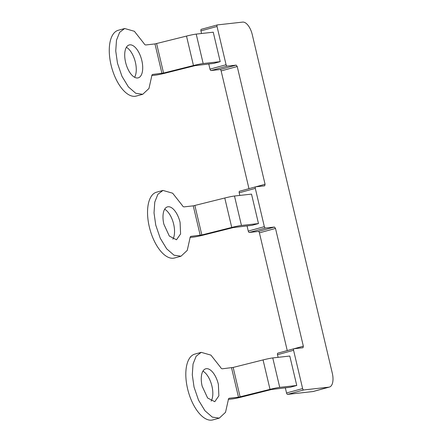 <?xml version="1.0" encoding="UTF-8"?>
<svg xmlns="http://www.w3.org/2000/svg" width="442" height="442" viewBox="0 0 442 442"><rect width="100%" height="100%" fill="white"/><g stroke="black" fill="none" stroke-linecap="round" stroke-linejoin="round"><path stroke-width="0.66" d="M287.25 350.583L259.415 232.846A1.514 0.718 74.7 0 0 258.349 231.453L249.332 232.453A1.514 0.718 74.7 0 1 248.26 231.067L264.349 226.652A1.514 0.718 74.7 0 0 265.421 228.044L274.438 227.039L275.504 228.431L303.339 346.191L303.019 347.732M264.349 226.652L255.305 188.38A1.514 0.718 -105.3 0 1 255.625 186.839A1.514 0.718 -105.3 0 1 255.68 186.828L264.692 185.822L265.067 184.27L237.227 66.515L236.161 65.123L227.144 66.129A1.514 0.718 -105.3 0 1 226.077 64.736L217.028 26.465A1.514 0.718 -105.3 0 1 217.348 24.923A1.514 0.718 -105.3 0 1 217.403 24.912L242.641 22.1A13.641 6.47 -105.3 0 1 252.266 34.625L332.296 373.181A13.641 6.47 -105.3 0 1 329.412 387.059A13.641 6.47 -105.3 0 1 328.936 387.153L303.698 389.96A1.514 0.718 -105.3 0 1 302.626 388.568L293.582 350.296A1.514 0.718 -105.3 0 1 293.902 348.755A1.514 0.718 -105.3 0 1 293.952 348.749L302.969 347.743M217.298 24.94L201.314 29.321A1.514 0.718 74.7 0 0 201.259 29.332A1.514 0.718 74.7 0 0 200.939 30.874L217.028 26.465M208.762 63.963L209.989 69.145A1.514 0.718 74.7 0 0 211.055 70.538L227.144 66.129M248.973 188.662L221.138 70.924A1.514 0.718 74.7 0 0 220.072 69.532L211.055 70.538M293.853 348.777L277.863 353.158A1.514 0.718 74.7 0 0 277.814 353.169A1.514 0.718 74.7 0 0 277.493 354.711L293.582 350.296M285.317 387.8L286.538 392.982A1.514 0.718 74.7 0 0 287.609 394.374L303.698 389.96M329.412 387.059L313.323 391.474A13.641 6.47 74.7 0 1 312.848 391.562L287.609 394.374M255.575 186.855L239.592 191.242A1.514 0.718 74.7 0 0 239.536 191.248A1.514 0.718 74.7 0 0 239.216 192.795L255.305 188.38M278.112 357.34L277.493 354.711M248.26 231.067L247.039 225.884M239.835 195.419L239.216 192.795M201.563 33.504L200.939 30.874M152.54 74.46L163.557 73.04L193.463 65.526A9.094 0.597 -13.3 0 1 203.171 63.538L196.215 34.1L213.248 32.2L220.204 61.642L213.768 63.405L195.121 65.637L165.214 73.151A9.094 0.597 -13.3 0 1 155.507 75.134L151.794 75.549M203.171 63.538L220.204 61.642M161.938 73.372L154.982 43.929L145.843 44.951A3.79 1.796 74.7 0 1 143.843 43.283L134.368 31.283L124.688 28.515L119.611 32.354L116.489 40.205L115.743 50.99L117.478 63.212L121.964 76.306L128.412 86.914L135.738 93.268L142.727 94.295L148.965 88.488L151.672 76.4A3.79 1.796 74.7 0 1 152.667 74.416A3.79 1.796 74.7 0 1 152.799 74.389M154.982 43.929L186.507 36.084A9.094 0.597 166.7 0 1 196.215 34.1M142.727 94.301L136.291 96.063A34.106 16.172 -105.3 0 1 111.047 64.98A34.106 16.172 -105.3 0 1 118.252 30.283L124.688 28.515M126.379 47.311A17.056 8.083 -105.3 0 1 135.385 62.267A17.056 8.083 -105.3 0 1 134.595 77.273M141.821 60.504A17.056 8.083 74.7 0 0 129.197 44.962A17.056 8.083 74.7 0 0 125.594 62.311A17.056 8.083 74.7 0 0 138.219 77.853A17.056 8.083 74.7 0 0 141.821 60.504M272.764 357.937L289.797 356.037L296.759 385.479L279.725 387.374L272.764 357.937A9.094 0.597 166.7 0 0 263.056 359.921L233.149 367.435L222.392 368.783A3.79 1.796 74.7 0 1 220.398 367.12L210.917 355.119L201.237 352.351L196.165 356.186L193.038 364.042L192.292 374.827L194.032 387.048L198.519 400.143L204.961 410.751L212.287 417.099L219.276 418.132L225.519 412.325L228.227 400.237A3.79 1.796 74.7 0 1 229.221 398.248A3.79 1.796 74.7 0 1 229.354 398.225L238.492 397.209L231.531 367.766M228.348 399.386L232.056 398.971A9.094 0.597 -13.3 0 0 241.763 396.988L271.67 389.468L290.322 387.242L296.759 385.479M219.276 418.138L212.845 419.9A34.106 16.172 -105.3 0 1 187.596 388.816A34.106 16.172 -105.3 0 1 194.8 354.114L201.237 352.351M202.933 371.147A17.056 8.083 -105.3 0 1 211.933 386.104A17.056 8.083 -105.3 0 1 211.149 401.104M218.37 384.341A17.056 8.083 74.7 0 0 205.751 368.799A17.056 8.083 74.7 0 0 202.143 386.148L207.613 397.993L214.768 401.69L218.867 395.839L218.37 384.341M279.725 387.374A9.094 0.597 -13.3 0 0 270.018 389.358L238.492 397.209M190.817 236.376L201.834 234.956L231.741 227.442A9.094 0.597 -13.3 0 1 241.448 225.459L234.487 196.016L251.52 194.121L258.482 223.558L252.045 225.326L233.393 227.553L203.486 235.067A9.094 0.597 -13.3 0 1 193.778 237.056L190.071 237.465M241.448 225.459L258.482 223.558M200.215 235.288L193.253 205.85L184.115 206.867A3.79 1.796 74.7 0 1 182.121 205.198L172.645 193.204L162.965 190.436L157.888 194.27L154.766 202.127L154.02 212.906L155.755 225.133L160.242 238.227L166.684 248.829L174.015 255.183L180.999 256.216L187.242 250.404L189.95 238.321A3.79 1.796 74.7 0 1 190.944 236.332A3.79 1.796 74.7 0 1 191.077 236.304M193.253 205.85L224.779 198.005A9.094 0.597 166.7 0 1 234.487 196.016M181.005 256.216L174.568 257.984A34.106 16.172 -105.3 0 1 149.319 226.895A34.106 16.172 -105.3 0 1 156.529 192.198L162.965 190.436M164.656 209.226A17.056 8.083 -105.3 0 1 173.662 224.188A17.056 8.083 -105.3 0 1 172.872 239.188M180.093 222.42A17.056 8.083 74.7 0 0 167.474 206.878A17.056 8.083 74.7 0 0 163.871 224.227L169.336 236.078L176.491 239.774L180.59 233.923L180.093 222.42M249.332 232.453L265.421 228.044M258.349 231.453L274.438 227.039M209.989 69.145L226.077 64.736M220.072 69.532L236.161 65.123M221.138 70.924L237.227 66.515M255.791 186.817L265.067 184.27M259.415 232.846L275.504 228.431M294.068 348.732L303.339 346.191M286.538 392.982L302.626 388.568M312.848 391.562L328.936 387.153M163.557 73.04L156.601 43.598M193.463 65.526L186.507 36.084M240.111 396.877L233.149 367.435M270.018 389.358L263.056 359.921M201.834 234.956L194.872 205.519M231.741 227.442L224.779 198.005M201.259 29.332L217.348 24.923M277.814 353.169L293.902 348.755M239.536 191.248L255.625 186.839"/></g></svg>
